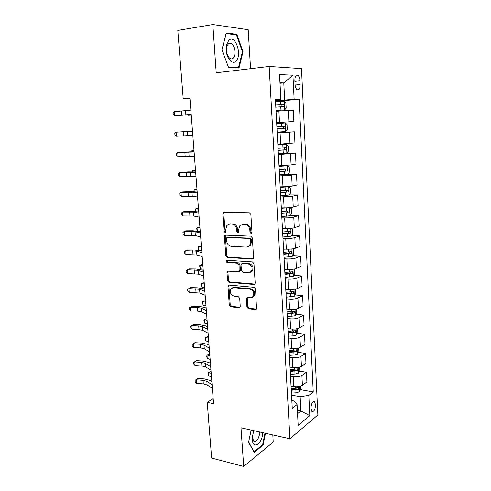 <?xml version="1.0" encoding="UTF-8"?>
<svg xmlns="http://www.w3.org/2000/svg" width="491" height="491" viewBox="0 0 491 491"><rect width="100%" height="100%" fill="white"/><g stroke="black" fill="none" stroke-linecap="round" stroke-linejoin="round"><path stroke-width="0.74" d="M251.061 233.483L251.76 233.151L251.987 232.347L250.858 214.481L249.318 212.769L224.092 212.315L223.215 212.713L222.84 213.935L224.074 231.329L225.105 232.501L225.737 232.212L225.817 229.15L226.94 225.369L229.843 224.043L231.912 224.105C234.624 224.504 236.226 226.308 236.711 229.524L236.865 231.795L237.92 232.986L238.583 232.679L238.669 229.592L239.768 225.842L242.818 224.424L244.935 224.485C247.716 224.89 249.348 226.719 249.839 229.978L249.98 232.274L251.061 233.483M315.547 404.731L314.535 401.755C312.442 401.386 311.239 403.639 310.926 408.518L311.938 411.47C314.037 411.832 315.24 409.586 315.547 404.731M246.912 307.004L248.403 308.747L255.455 309.52L256.523 309.023L255.559 289.039L254.043 287.296L229.211 285.093L228.254 285.523L227.977 286.554L229.291 305.101L230.739 306.814L238.982 307.716L239.995 307.256L240.24 306.286L239.7 298.289L238.227 296.57L234.109 296.159C230.598 294.815 229.53 292.378 230.923 288.855L233.526 287.689L249.864 289.168C253.43 290.457 254.547 292.894 253.227 296.472L250.422 297.773L247.667 297.503L246.635 297.976L246.912 307.004L247.814 306.58L249.299 308.317L256.48 309.091M250.563 68.672L248.194 29.712L212.836 24.55L216.206 72.766L269.166 66.451L289.929 438.788L241.001 427.79L243.702 466.45L211.633 458.072L207.227 402.35L213.554 403.663L189.925 98.004L183.198 98.654L189.974 98.605M212.836 24.55L177.797 30.411L183.198 98.654M252.251 259.039L253.276 258.554L253.571 257.474L252.337 237.902L250.803 236.177L225.7 235.164L224.792 235.576L224.455 236.736L225.805 255.799L227.272 257.493L252.251 259.039L253.147 258.708L228.205 257.167L227.272 257.493M253.964 263.655L255.179 282.951L254.915 283.964L253.865 284.455L229.015 282.319L227.56 280.619L226.989 272.597L227.284 271.535L228.229 271.106L238.184 271.854L239.172 271.4L239.092 264.931L237.601 263.219L227.223 262.525C226.277 262.176 226.007 261.525 226.406 260.574L227.063 260.279L252.435 261.918L253.964 263.655M294.876 80.487L295.066 84.415C295.269 87.017 295.956 88.785 297.135 89.706C299.062 90.338 300.075 88.619 300.161 84.544L299.976 80.671C299.78 78.044 299.087 76.258 297.89 75.319C295.969 74.687 294.962 76.412 294.876 80.487M269.166 66.451L301.505 68.605L317.873 414.969L289.929 438.788M275.439 100.238L280.864 99.495L275.402 99.556L292.262 408.346L297.073 404.584L294.44 401.055L291.838 400.564M280.864 99.495L279.539 74.564L292.943 75.221L294.14 99.342L275.463 100.71M275.5 101.324L299.123 99.286L294.14 99.342M299.123 99.286L313.252 391.941L308.827 395.402L309.827 415.625L298.178 425.366L297.073 404.584M243.702 466.45L273.229 442.053L272.8 434.94M213.162 398.594L207.227 402.35M280.005 83.31L283.786 82.924L279.974 82.813M284.67 99.912L283.786 82.924L292.943 75.221M297.38 410.28L300.885 410.973L300.142 396.685L291.537 395.095M299.479 371.128L306.415 372.246L306.9 381.967L302.407 385.3C300.234 386.601 297.343 387.018 293.735 386.552L291.046 386.079M306.415 372.246L301.904 375.48C299.725 376.738 296.822 377.149 293.201 376.707L290.512 376.259M298.411 352.385L305.47 353.403L305.961 363.23L301.437 366.36C299.246 367.581 296.337 367.986 292.71 367.569L290.009 367.145M305.47 353.403L300.928 356.429C298.731 357.614 295.809 358.007 292.176 357.62L289.469 357.215M297.331 333.438L304.518 334.353L305.015 344.283L300.455 347.211C298.246 348.358 295.324 348.745 291.679 348.383L288.966 347.996M304.518 334.353L299.94 337.17C297.724 338.274 294.79 338.655 291.138 338.317L288.42 337.955M296.226 314.289L303.555 315.093L304.058 325.134L299.461 327.853C297.239 328.921 294.293 329.295 290.635 328.976L287.91 328.639M303.555 315.093L298.939 317.702C296.705 318.727 293.759 319.089 290.083 318.8L287.358 318.487M295.103 294.931L302.585 295.625L303.094 305.776L298.46 308.28C296.214 309.262 293.256 309.625 289.58 309.361L286.842 309.066M302.585 295.625L297.933 298.012C295.68 298.958 292.71 299.307 289.021 299.068L286.284 298.804M293.956 275.371L301.603 275.936L302.112 286.204L297.442 288.487C295.183 289.389 292.206 289.733 288.512 289.518L285.762 289.279M301.603 275.936L296.908 278.109C294.643 278.962 291.654 279.299 287.947 279.115L285.191 278.9M292.789 255.59L300.609 256.032L301.124 266.41L296.417 268.473C294.14 269.289 291.145 269.614 287.431 269.455L284.67 269.264M300.609 256.032L295.877 257.978C293.593 258.745 290.586 259.064 286.861 258.935L284.093 258.769M291.586 235.6L299.602 235.907L300.124 246.402L295.379 248.231C293.084 248.962 290.071 249.275 286.339 249.17L283.565 249.029M299.602 235.907L294.833 237.613C292.532 238.301 289.506 238.601 285.762 238.528L282.982 238.411M290.359 215.396L298.583 215.555L299.111 226.167L294.324 227.763C292.016 228.401 288.984 228.696 285.234 228.653L282.448 228.56M298.583 215.555L293.778 217.028C291.458 217.617 288.413 217.906 284.651 217.887L281.859 217.826M289.101 194.964L297.552 194.97L298.092 205.704L293.262 207.061C290.936 207.607 287.886 207.883 284.117 207.896L281.318 207.859M297.552 194.97L292.704 196.197L280.723 197.001M286.456 174.336L296.515 174.158L297.055 185.009L292.188 186.12L280.171 186.924M296.515 174.158L291.623 175.134L279.575 175.938M278.36 153.738L295.465 153.1L296.012 164.08L291.102 164.933L279.017 165.743M295.465 153.1L278.409 154.634M277.219 132.779L294.397 131.803L294.956 142.912L277.845 144.317M294.397 131.803L277.231 133.073M288.892 121.829L288.309 110.457L293.323 110.26L293.882 121.492L276.66 122.64M288.309 110.457L276.04 111.267M297.558 413.649L300.885 410.973L309.827 415.625M288.107 332.266L289.911 332.493M289.131 351.047L292.611 351.544M290.23 369.637L294.987 370.404M293.029 388.344L296.674 388.995M300.523 389.676L313.252 391.941M227.609 271.247L227.971 271.271M300.142 396.685L308.827 395.402M221.944 49.744L228.536 67.433L239 68.046L243.02 51.758L236.852 34.352L226.247 32.946L221.944 49.744M251.14 430.073L248.599 442.164L254.135 452.407L263.041 445.165L265.471 433.289M234.735 34.677L236.852 34.352M242.413 51.843L243.02 51.758M262.36 444.999L263.041 445.165M251.754 233.157L250.901 231.991L250.754 229.696C250.269 226.449 248.642 224.62 245.862 224.215L244.935 224.485M242.149 224.461L245.862 224.215M229.254 224.074L232.857 223.841C235.563 224.24 237.159 226.038 237.65 229.248L237.797 231.513L238.601 232.654M224.332 212.321L223.798 213.695L225.019 231.052L225.774 232.169M225.854 235.171L225.4 236.447L226.744 255.48L228.205 257.167M250.453 239.651L249.379 238.442L227.358 237.509L226.719 237.797L226.486 238.608L226.652 240.958C227.13 244.119 228.708 245.923 231.384 246.372L246.408 247.133L249.606 245.629L250.606 242.057L250.453 239.651L251.367 239.35L250.3 238.147L249.379 238.442M227.806 237.368L250.3 238.147M248.25 246.758L250.52 245.316L251.521 241.756L250.606 242.057M251.367 239.35L251.521 241.756M228.272 271.112L227.922 272.241L228.487 280.251L229.941 281.951L254.829 284.074M239.105 271.498L240.093 271.044L240.375 269.989L240.013 264.581L238.528 262.875L228.155 262.188L227.223 262.525M227.302 260.291C226.965 261.237 227.247 261.869 228.155 262.188M248.728 272.646L251.472 271.357C252.908 267.675 251.809 265.195 248.164 263.919L242.315 263.532L241.327 263.986L241.032 265.06L241.394 270.486L242.892 272.21L248.728 272.646M250.545 272.217L252.38 271.001C253.816 267.319 252.712 264.845 249.072 263.575L248.164 263.919M242.358 263.514L243.235 263.188L249.072 263.575M247.587 297.497L247.286 298.546L247.814 306.58M252.423 297.276L254.123 296.061C255.443 292.489 254.326 290.058 250.766 288.776L249.864 289.168M232.611 287.744L234.446 287.303L250.766 288.776M229.217 285.093L228.904 286.173L230.211 304.684L231.654 306.39L239.97 307.292M275.997 110.487L284.577 109.916L286.167 108.118L285.897 102.895L284.123 101.183L275.519 101.698M284.577 109.916L275.997 110.45M275.813 107.13L283.589 106.633C284.369 106.111 284.412 105.424 283.724 104.577L275.703 105.025M275.703 105.086L281.674 104.749L282.196 106.283M188.225 114.845L188.256 115.268L191.238 115.004M188.078 114.857L188.256 115.268L191.251 115.121M191.189 114.348L174.728 115.79L191.202 114.538M190.864 110.119L174.391 111.666L174.728 115.79L173.262 114.685L173.127 113.04L174.391 111.666M285.259 122.934L276.709 123.505L285.308 122.977L287.014 124.542L287.284 129.704L285.75 131.52L285.308 122.977M285.75 131.52L277.182 132.159M277.004 128.875L284.731 128.354C285.498 127.826 285.547 127.151 284.884 126.328L276.887 126.801M284.884 126.328L282.853 126.451C283.675 127.286 283.589 127.967 282.601 128.482L277.004 128.857M192.478 130.999L189.501 131.207L192.478 131.023M278.354 153.622L286.83 152.971L288.389 151.038L288.125 145.944L286.388 144.44L277.888 145.066M286.388 144.44L277.881 144.992M278.176 150.375L285.86 149.829C286.615 149.295 286.67 148.626 286.032 147.822L278.066 148.319M284.05 147.92C284.798 148.755 284.7 149.417 283.737 149.915L278.17 150.283M193.994 150.657L191.048 150.94L194.013 150.854M190.839 151.682L191.048 150.94L191.103 151.67M279.514 174.833L287.941 174.133L289.487 172.132L289.224 167.093L287.499 165.694L279.054 166.375M287.499 165.694L279.041 166.24M279.336 171.623L286.971 171.052C287.714 170.518 287.775 169.855 287.161 169.07L279.226 169.598M285.296 169.186C285.903 170.046 285.756 170.684 284.86 171.095L279.33 171.469M192.276 171.819L192.57 170.469L195.528 170.475M195.498 170.113L192.57 170.469L192.675 171.819M192.816 135.356L176.404 136.259L176.066 132.183L174.808 133.484L174.937 135.111L176.404 136.259M192.49 131.171L176.066 132.183L192.484 131.128M194.418 156.126L178.055 156.512L177.73 152.48L176.465 153.714L176.6 155.322L178.055 156.512M194.098 151.989L177.73 152.48L194.074 151.664M196.007 176.668L190.692 176.257L179.694 176.539L179.368 172.55L178.11 173.722L178.239 175.312L179.694 176.539M195.688 172.58L190.379 172.231L179.368 172.55L188.108 171.911L195.645 171.973M280.656 195.805L289.033 195.05L290.568 192.994L290.31 188.01L288.598 186.715L280.201 187.445M288.598 186.715L287.327 186.721M286.351 186.783L280.189 187.243M280.484 192.632L288.076 192.036C288.806 191.496 288.874 190.839 288.278 190.078L280.373 190.625M286.499 190.207C286.99 191.067 286.818 191.674 285.977 192.036L280.471 192.411M193.835 191.736L194.08 189.79L197.026 189.888M196.989 189.36L194.08 189.79L194.233 191.754M197.578 196.983L192.269 196.259L181.314 196.357L180.995 192.411L179.737 193.515L179.866 195.087L181.314 196.357M197.265 192.938L191.956 192.276L180.995 192.411L182.67 191.963L189.679 191.748L197.198 192.055M236.128 60.952C242.511 54.796 234.986 33.523 228.683 40.489L226.609 44.73L226.216 50.297C226.658 58.895 232.673 65.162 236.128 60.952M233.311 57.993C236.306 55.152 234.919 45.209 231.249 43.509C230.132 42.938 229.119 43.104 228.198 44.012L226.787 46.909L226.517 50.696C226.928 54.569 228.149 57.177 230.193 58.533C231.347 59.129 232.384 58.951 233.311 57.993M222 49.818L226.167 33.554L236.441 34.898L242.431 51.764L238.528 67.549L228.383 66.948L221.975 49.824M235.944 67.868L238.528 67.549M253.552 430.613L252.19 439.114C252.73 450.29 262.587 443.87 262.667 432.663M253.7 430.644L252.325 437.426L253.792 441.182C256.161 443.275 259.935 437.1 259.506 431.951M264.999 433.185L262.617 444.791L253.988 451.8L248.649 441.925M288.156 207.767L281.337 208.276M283.19 207.883L281.325 208.006M289.868 207.619L291.378 208.687L291.636 213.616L290.113 215.733L281.791 216.537M281.619 213.401L289.162 212.781L289.383 210.842L281.509 211.418M287.658 210.995L287.075 212.744L281.601 213.119M195.412 211.443L195.571 208.908L198.511 209.105M198.462 208.411L195.571 208.908L195.774 211.468M285.658 228.659L282.46 228.867M291.261 228.364L292.44 229.131L292.691 234.004L291.181 236.183L282.908 237.043M282.742 233.937L290.242 233.293L290.476 231.378L282.632 231.979M288.794 231.543L288.162 233.219L282.718 233.593M197.118 230.954L196.725 228.665L197.051 227.83L199.984 228.112M199.917 227.265L197.051 227.83L197.296 230.973M285.326 249.115L283.577 249.232M292.667 248.857L293.489 249.348L293.741 254.172L292.243 256.406L284.013 257.315M283.847 254.246L291.31 253.577L291.556 251.68L283.743 252.306M289.905 251.865L289.236 253.46L283.829 253.841M198.8 250.269L198.186 247.323L198.511 246.562L201.439 246.924M201.359 245.923L198.511 246.562L198.806 250.275M199.094 250.318L201.727 250.668M285.424 269.32L284.676 269.369M294.091 269.105L294.526 269.344L294.772 274.113L293.287 276.408L285.111 277.36M284.946 274.328L292.36 273.634L292.624 271.756L284.841 272.407M290.997 271.959L290.298 273.481L284.921 273.861M202.789 264.397L199.96 265.091L200.248 268.78L199.628 265.784L199.96 265.091L202.875 265.545M200.248 268.78L203.164 269.246M295.514 289.101L295.797 293.833L294.324 296.183L286.192 297.184M286.026 294.183L293.403 293.465L293.679 291.605L285.928 292.286M292.071 291.832L291.347 293.28L286.001 293.661M204.201 282.675L201.396 283.436L201.678 287.088L201.169 285.517L201.396 283.436L204.305 283.976M201.678 287.088L204.587 287.64M199.131 217.071L193.828 216.04L182.916 215.96L182.597 212.057L181.339 213.094L181.467 214.653L182.916 215.96M198.818 213.076L193.515 212.1L182.597 212.057L184.26 211.504L191.238 211.369L198.732 211.928M200.666 236.944L195.369 235.612L184.499 235.355L184.186 231.488L182.934 232.464L183.057 234.004L184.499 235.355M200.359 232.992L195.062 231.715L184.186 231.488L185.831 230.838L192.779 230.782L200.254 231.58M202.188 256.603L196.891 254.976L186.071 254.541L185.758 250.717L184.506 251.631L184.628 253.16L186.071 254.541M201.881 252.687L196.59 251.122L185.758 250.717L187.384 249.974L194.301 249.993L201.758 251.024M203.691 276.046L198.401 274.131L187.623 273.53L187.31 269.749L186.064 270.602L186.187 272.106L187.623 273.53M203.391 272.174L198.1 270.32L187.31 269.749L188.925 268.902L195.811 268.994L203.243 270.259M205.177 295.281L199.892 293.084L189.158 292.317L188.851 288.573L187.605 289.365L187.728 290.862L189.158 292.317M204.882 291.451L199.598 289.309L188.851 288.573L190.447 287.634L197.302 287.8L203.09 288.647L204.716 289.291M296.576 308.937L296.803 313.338L295.343 315.744L287.266 316.787M287.1 313.823L294.434 313.086L294.717 311.239L286.996 311.945M292.839 311.048C293.379 311.773 293.231 312.374 292.39 312.859L287.069 313.24M205.6 300.774L202.814 301.597L203.096 305.206L202.476 302.155L202.814 301.597L205.711 302.217M203.096 305.206L205.993 305.844M206.65 314.314L201.371 311.84L197.529 311.159L190.68 310.907L190.373 307.206L189.127 307.937L191.95 306.175L198.781 306.409L204.544 307.391L206.171 308.127M206.355 310.521L201.077 308.109L197.235 307.446L190.373 307.206L191.95 306.175M190.68 310.907L189.25 309.416L189.127 307.937M297.595 328.565L297.804 332.634L296.355 335.089L292.992 335.881L288.321 336.175M288.162 333.248L295.453 332.487L295.748 330.658L288.057 331.388M293.9 330.449L293.415 332.229L288.125 332.61M206.987 318.684L204.219 319.573L204.495 323.146L203.875 320.071L204.219 319.573L207.11 320.273M204.495 323.146L207.386 323.864M208.104 333.137L202.832 330.4L199.002 329.627L192.184 329.308L191.883 325.637L190.637 326.319L193.442 324.52L200.242 324.827L205.987 325.944L207.607 326.76M207.816 329.387L202.544 326.705L198.708 325.95L191.883 325.637L193.442 324.52M192.184 329.308L190.76 327.779L190.637 326.319M298.602 347.978L298.798 351.716L297.356 354.226L294.017 355.061L289.371 355.355M289.211 352.458L296.46 351.679L296.767 349.862L289.107 350.623M296.46 351.679L294.434 351.384L289.174 351.765M208.356 336.421L205.606 337.366L205.882 340.907L205.373 339.213L205.606 337.366L208.491 338.146M205.882 340.907L208.767 341.699M209.54 351.771L204.281 348.763L200.463 347.904L193.669 347.511L193.374 343.884L192.128 344.51L194.921 342.681L201.691 343.056L207.417 344.301L209.037 345.198M209.258 348.058L203.992 345.105L200.168 344.265L193.374 343.884L194.921 342.681M193.669 347.511L192.251 345.959L192.128 344.51M299.596 367.176L299.774 370.595L298.35 373.154L295.023 374.038L290.402 374.332M290.249 371.46L297.454 370.662L297.773 368.864L290.15 369.643M297.454 370.662L295.441 370.337L290.206 370.717M209.712 353.98L206.981 354.987L207.257 358.485L206.742 356.754L206.981 354.987L209.86 355.84M207.257 358.485L210.13 359.357M210.97 370.202L205.711 366.937L201.905 365.998L195.142 365.537L194.847 361.947L193.607 362.511L196.382 360.652L203.121 361.094L208.828 362.468L210.449 363.444M210.682 366.532L205.422 363.322L201.617 362.395L194.847 361.947L196.382 360.652M195.142 365.537L193.73 363.948L193.607 362.511M300.584 386.165L300.744 389.271L299.326 391.879L296.024 392.806L291.427 393.095M291.273 390.259L298.442 389.437L298.767 387.657L291.175 388.461M298.442 389.437L296.435 389.081L291.231 389.461M211.056 371.362L208.344 372.423L208.614 375.891L207.994 372.737L208.344 372.423L211.21 373.356M208.614 375.891L211.48 376.836M212.376 388.442L207.128 384.926L203.335 383.901L196.603 383.373L196.308 379.819L195.074 380.335L197.824 378.444L204.538 378.948L210.228 380.451L211.842 381.507M212.1 384.809L206.846 381.341L203.047 380.335L196.308 379.819L197.824 378.444M196.603 383.373L195.191 381.752L195.074 380.335M293.735 386.552L293.201 376.707M292.71 367.569L292.176 357.62M291.679 348.383L291.138 338.317M290.635 328.976L290.083 318.8M289.58 309.361L289.021 299.068M288.512 289.518L287.947 279.115M287.431 269.455L286.861 258.935M286.339 249.17L285.762 238.528M285.234 228.653L284.651 217.887M284.117 207.896L283.528 197.008M282.988 186.905L282.393 175.895M281.84 165.67L281.245 154.53M280.686 144.188L280.079 132.914M279.514 122.449L278.9 111.046M290.003 143.507L289.426 132.263M291.102 164.933L290.531 153.824M292.188 186.12L291.623 175.134M293.262 207.061L292.704 196.197M294.324 227.763L293.778 217.028M295.379 248.231L294.833 237.613M296.417 268.473L295.877 257.978M297.442 288.487L296.908 278.109M298.46 308.28L297.933 298.012M299.461 327.853L298.939 317.702M300.455 347.211L299.94 337.17M301.437 366.36L300.928 356.429M302.407 385.3L301.904 375.48M294.907 81.193L299.976 80.671M295.116 85.047L300.161 84.544M250.754 229.696L249.839 229.978M243.745 224.154L242.818 224.424M237.797 231.513L236.865 231.795M237.65 229.248L236.711 229.524M232.857 223.841L231.912 224.105M230.788 223.779L229.843 224.043M225.019 231.052L224.074 231.329M223.798 213.695L222.84 213.935M250.901 231.991L249.98 232.274M226.744 255.48L225.805 255.799M225.4 236.447L224.455 236.736M228.303 237.221L227.358 237.509M254.761 284.068L253.865 284.455M229.941 281.951L229.015 282.319M228.487 280.251L227.56 280.619M227.922 272.241L226.989 272.597M240.375 269.989L239.455 270.345M240.013 264.581L239.092 264.931M238.528 262.875L237.601 263.219M243.235 263.188L242.315 263.532M247.286 298.546L246.384 298.964M234.446 287.303L233.526 287.689M239.89 307.292L238.982 307.716M231.654 306.39L230.739 306.814M230.211 304.684L229.291 305.101M228.904 286.173L227.977 286.554M256.345 309.085L255.455 309.52M249.299 308.317L248.403 308.747M284.62 109.867L284.166 101.226M280.68 104.693L280.502 101.367M280.969 110.119L280.791 106.799M281.337 104.712L283.479 104.534M185.868 114.919L185.537 110.757M181.891 115.256L181.566 111.119M281.84 126.469L281.662 123.18M282.122 131.834L281.951 128.55M282.601 128.482L284.731 128.354M286.873 152.922L286.431 144.477M282.988 147.994L282.81 144.741M283.27 153.296L283.092 150.05M283.737 149.915L285.86 149.829M287.978 174.084L287.542 165.731M284.117 169.272L283.945 166.056M284.399 174.514L284.228 171.304M284.86 171.095L286.971 171.052M187.494 135.59L187.169 131.478M183.536 135.817L183.204 131.723M189.103 156.034L188.783 151.964M185.156 156.15L184.831 152.1M190.692 176.257L190.379 172.231M186.764 176.263L186.445 172.261M289.07 195.001L288.64 186.746M285.24 190.305L285.068 187.126M285.517 195.486L285.345 192.312M285.977 192.036L288.076 192.036M192.269 196.259L191.956 192.276M188.348 196.161L188.035 192.196M290.15 215.684L289.733 207.632M286.345 211.105L286.179 207.957M286.621 216.224L286.456 213.088M287.075 212.744L289.162 212.781M291.224 236.134L290.819 228.413M287.444 231.666L287.284 228.653M287.714 236.73L287.548 233.63M288.162 233.219L290.242 233.293M292.28 256.351L291.893 248.962M288.524 251.993L288.377 249.201M288.794 257.002L288.628 253.939M289.236 253.46L291.31 253.577M293.323 276.347L292.955 269.277M289.598 272.1L289.457 269.516M289.862 277.053L289.696 274.021M290.298 273.481L292.36 273.634M294.361 296.128L294.005 289.365M290.654 291.979L290.531 289.598M290.918 296.877L290.758 293.882M291.347 293.28L293.403 293.465M193.828 216.04L193.515 212.1M189.919 215.844L189.606 211.922M195.369 235.612L195.062 231.715M191.478 235.312L191.165 231.433M196.891 254.976L196.59 251.122M193.012 254.577L192.705 250.741M198.401 274.131L198.1 270.32M194.534 273.64L194.233 269.841M199.892 293.084L199.598 289.309M196.038 292.501L195.737 288.745M295.379 315.682L295.042 309.226M291.703 311.644L291.586 309.465M291.961 316.486L291.801 313.522M292.39 312.859L294.434 313.086M201.371 311.84L201.077 308.109M197.529 311.159L197.235 307.446M296.392 335.028L296.073 328.872M292.74 331.094L292.63 329.105M292.992 335.881L292.839 332.947M293.415 332.229L295.453 332.487M202.832 330.4L202.544 326.705M199.002 329.627L198.708 325.95M297.393 354.164L297.086 348.303M293.765 350.322L293.667 348.536M294.017 355.061L293.863 352.157M204.281 348.763L203.992 345.105M200.463 347.904L200.168 344.265M298.381 373.092L298.092 367.513M294.778 369.349L294.692 367.747M295.023 374.038L294.87 371.165M205.711 366.937L205.422 363.322M201.905 365.998L201.617 362.395M299.363 391.818L299.087 386.521M295.778 388.172L295.705 386.755M296.024 392.806L295.877 389.964M207.128 384.926L206.846 381.341M203.335 383.901L203.047 380.335M313.534 401.57L314.535 401.755M296.147 75.51L297.89 75.319M224.166 212.474L223.215 212.713M225.737 235.293L224.792 235.576M250.52 245.316L249.606 245.629M228.211 271.179L227.284 271.535M240.093 271.044L239.172 271.4M227.21 260.285L226.406 260.574M252.38 271.001L251.472 271.357M247.538 297.564L246.635 297.976M254.123 296.061L253.227 296.472M229.18 285.142L228.254 285.523M281.674 104.749L283.724 104.577M284.492 147.883L286.032 147.822M286.296 169.088L287.161 169.07M287.634 190.078L288.278 190.078M228.266 43.944L231.249 43.509M226.517 50.696L226.216 50.297M226.787 46.909L226.609 44.73M252.331 437.438L252.19 439.114M288.849 210.835L289.383 210.842M290.003 231.359L290.476 231.378M291.126 251.656L291.556 251.68M292.225 271.726L292.624 271.756M293.299 291.574L293.679 291.605M294.361 311.202L294.717 311.239M295.41 330.615L295.748 330.658M296.447 349.819L296.767 349.862"/></g></svg>
